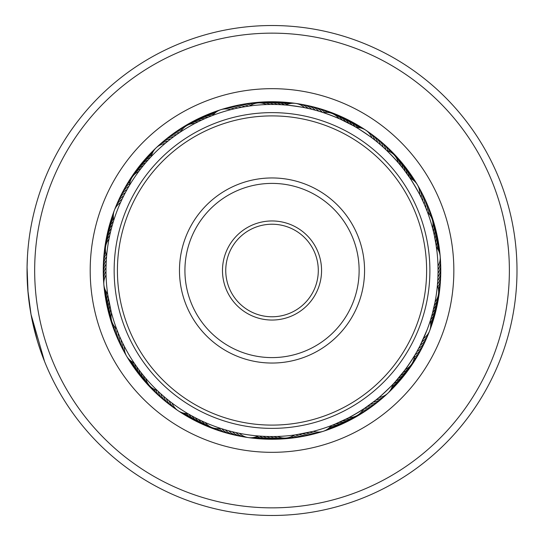 <?xml version="1.0" encoding="UTF-8"?>
<svg xmlns="http://www.w3.org/2000/svg" width="541" height="541" viewBox="0 0 541 541"><rect width="100%" height="100%" fill="white"/><g stroke="black" fill="none" stroke-linecap="round" stroke-linejoin="round"><path stroke-width="0.81" d="M309.337 504.902A237.35 237.35 0 0 0 506.423 233.185A237.35 237.35 0 0 0 234.713 36.098A237.35 237.35 0 0 0 37.62 307.815A237.35 237.35 0 0 0 309.337 504.902M233.509 28.572A244.972 244.972 0 0 1 513.95 231.988A244.972 244.972 0 0 1 310.534 512.428A244.972 244.972 0 0 1 30.093 309.012A244.972 244.972 0 0 1 233.509 28.572M300.607 450.065A181.823 181.823 0 0 1 92.457 299.085A181.823 181.823 0 0 1 243.436 90.935A181.823 181.823 0 0 1 451.586 241.915A181.823 181.823 0 0 1 300.607 450.065M245.492 103.838A168.758 168.758 0 0 0 105.36 297.029A168.758 168.758 0 0 0 298.551 437.162A168.758 168.758 0 0 0 438.683 243.971A168.758 168.758 0 0 0 245.492 103.838M28.064 292.809L27.07 267.328M40.46 350.453L44.531 361.381L31.013 314.375L27.841 290.159M27.273 281.016L27.05 271.061M27.097 265.624L27.057 272.556M27.077 274.341L27.314 281.942M27.334 282.301L28.118 293.35M32.196 320.448L37.336 340.735M37.992 342.906L39.554 347.762M39.987 349.06L40.541 350.683M36.66 338.443L35.862 335.603M35.638 334.798L34.874 331.931M34.678 331.166L34.239 329.422M33.88 327.954L33.197 325.04M40.453 350.419L38.634 344.942M30.749 312.928L30.546 311.765M27.118 264.684L27.395 257.469M27.415 257.178L27.077 267.024M113.806 220.146L113.488 221.147L113.806 220.146M111.75 227.132L111.48 228.146L111.75 227.132M110.587 231.683L110.06 233.955M109.005 238.994A16.331 16.331 0 0 0 106.665 255.508L106.645 255.704M109.776 235.24L109.296 237.519M106.584 256.407L106.361 259.335M148.153 159.94L148.849 159.162L148.146 159.94M146.435 161.887L145.752 162.685L146.435 161.887M141.789 167.5L141.14 168.325L141.789 167.5M128.224 187.497L127.615 188.559M212.748 115.402L211.802 115.767L212.748 115.402M211.673 115.815L209.502 116.687M205.039 118.574L201.719 120.082M199.379 121.198L198.432 121.657L199.379 121.198M178.476 133.323L177.468 134.019M249.841 105.948L248.61 106.124L249.841 105.948A16.331 16.331 0 0 1 266.463 104.555M248.948 106.077L253.195 105.536M353.307 125.722L339.836 118.939M319.555 111.412L318.764 111.176C327.217 113.793 335.454 116.937 343.461 120.616L346.727 122.219M410.037 178.199L403.667 169.313M403.667 169.319L398.879 163.375M398.298 162.692A16.331 16.331 0 0 0 386.842 150.56L386.436 150.175M384.942 148.775L383.265 147.24C389.75 153.259 395.796 159.663 401.415 166.452M434.531 236.458L436.276 246.223M436.235 245.966L436.087 244.965M435.863 243.592L435.809 243.254M432.8 229.026L432.57 228.153A16.331 16.331 0 0 0 427.512 212.261M427.038 211.017L427.194 211.416M430.237 320.854L432.3 313.861M432.3 313.868L434.869 302.892M437.385 285.492L437.486 284.255L437.385 285.492A16.331 16.331 0 0 1 435.045 302.006M437.459 284.593L437.04 288.853M395.086 381.96L405.229 369.618A16.331 16.331 0 0 0 414.501 355.755L414.791 355.268M416.55 352.238L416.949 351.522C412.519 359.183 407.623 366.507 402.254 373.5M331.302 425.598L332.242 425.233L331.302 425.598M332.37 425.185L334.548 424.313M334.69 424.259L348.235 418.01M365.567 407.677L367.44 406.379C360.13 411.363 352.536 415.833 344.671 419.802M268.965 436.513L265.151 436.398M265.408 436.404L268.789 436.506M294.203 435.052L295.433 434.876L294.203 435.052A16.331 16.331 0 0 1 277.58 436.445M273.746 436.526L276.079 436.486M295.095 434.923L290.855 435.464M190.885 415.36L191.798 415.873L190.885 415.36M194.077 417.104L195.01 417.598L194.077 417.104M198.249 419.248L200.589 420.384M222.06 428.844L225.279 429.825A16.331 16.331 90.4 0 0 235.633 435.194M136.061 365.811L136.67 366.67L136.061 365.811M138.192 368.773L138.814 369.611L138.192 368.773M145.745 378.308A16.331 16.331 0 0 0 157.201 390.44L157.614 390.825M142.628 374.548L143.291 375.366L142.628 374.548M159.101 392.225L160.001 393.057M111.25 311.974L107.774 294.818M108.802 300.972L108.998 302M109.512 304.542L109.728 305.57M128.772 186.55L129.326 185.604L128.772 186.557M125.228 192.921L125.742 191.947L125.221 192.921M113.63 220.701L113.813 220.113A16.331 16.331 0 0 1 120.542 202.523M123.558 196.16L124.051 195.179M113.231 221.979L112.819 223.359M121.962 199.433L122.435 198.446L121.962 199.44M179.382 132.714L180.295 132.099L179.375 132.714M176.38 134.777L177.279 134.148L176.38 134.777M173.424 136.907L174.31 136.258L173.424 136.914M150.919 156.91L151.345 156.464A16.331 16.331 0 0 1 165.039 143.527M170.516 139.105L171.389 138.435M150.013 157.891L149.039 158.953M167.656 141.363L168.515 140.674L167.656 141.363M245.344 106.618L248.637 106.117M248.698 106.11L241.151 107.355M241.699 107.253L245.039 106.672M245.1 106.658L245.824 106.543M238.121 107.963L242.233 107.159M234.564 108.741L234.023 108.869M231.027 109.607L235.092 108.619M312.164 109.39L316.052 110.405M285.087 104.974L285.939 105.049A16.331 16.331 0 0 1 304.59 107.686M285.628 105.022L281.455 104.731C281.002 104.021 309.608 108.072 308.985 108.633L305.395 107.848M381.155 145.367L378.382 143L381.155 145.367M354.659 126.486L352.441 125.235C352.36 124.41 376.387 140.484 375.562 140.701M423.17 201.773L421.622 198.473M409.578 177.516L410.058 178.219A16.331 16.331 0 0 1 419.62 194.449M408.962 176.603L407.508 174.52C407.786 173.735 422.46 198.642 421.628 198.473M440.469 261.932A16.331 16.331 -14.9 0 1 438.034 273.306L437.852 278.764M438.054 272.089L438.061 271.156M438.027 273.705L438.021 274.165M435.735 242.808L436.959 251.409M430.487 320.069L430.23 320.887A16.331 16.331 0 0 1 423.508 338.477L419.992 345.821L427.113 329.8M394.037 383.109L395.748 381.229C396.573 381.331 375.555 401.179 375.528 400.326L363.748 408.901M393.287 383.914L392.705 384.536A16.331 16.331 0 0 1 379.011 397.473M298.7 434.382L295.406 434.883M295.345 434.89L313.32 431.319A16.331 16.331 0 0 0 331.275 425.605L332.039 425.314M305.922 433.037L301.81 433.841M331.275 425.605L331.843 425.388M309.479 432.259L305.388 433.152M313.023 431.393L308.952 432.381M225.543 429.899L224.488 429.588L225.543 429.899M231.879 431.61L229.053 430.879M258.956 436.026L258.104 435.951L258.956 436.026M232.589 431.786L235.092 432.381M258.415 435.978L253.932 435.552M158.303 391.481L157.505 390.724L158.303 391.481M160.988 393.949L160.17 393.212L160.988 393.949M163.72 396.357L162.888 395.633L163.72 396.357M188.227 413.845L187.7 413.527A16.331 16.331 0 0 1 178.212 410.781M166.506 398.697L165.661 398M189.384 414.514L190.635 415.224M169.347 400.982L168.488 400.299L169.347 400.989M116.842 329.557L116.694 329.158M118.175 332.952L118.019 332.553M119.838 336.901L119.405 335.893L119.838 336.901M134.33 363.288L133.992 362.781A16.331 16.331 0 0 1 124.423 346.551M121.333 340.221L120.873 339.227L121.333 340.228M135.081 364.397L135.906 365.581M122.902 343.515L122.422 342.527L122.902 343.515M106.53 257.029L106.367 259.2M103.574 279.068A16.331 16.331 165.1 0 1 106.009 267.694L106.192 262.236M106.016 267.295L106.124 263.71M106.002 268.35L106.016 267.22M117.918 332.316L117.066 330.145M105.989 271.589L106.022 274.165M107.666 294.054L108.132 297.11M150.608 157.248L151.324 156.484M128.907 186.314L129.252 185.732M143.419 165.478L144.082 164.674M210.55 116.261L211.599 115.848A16.331 16.331 66.6 0 0 203.037 117.187A16.331 16.331 -113.4 0 0 201.401 118.039M179.605 132.559L180.173 132.18M322.253 112.244L322.896 112.447M323.437 112.623A16.331 16.331 0 0 1 339.018 118.58L339.572 118.824M427.072 211.098L427.309 211.727M220.836 109.688A16.331 16.331 0 0 0 212.775 115.395L211.991 115.693M386.538 150.276L383.873 147.788M427.363 211.869L426.991 210.895M426.038 208.474L424.638 205.107M437.48 256.617A166.04 166.04 0 0 0 258.138 105.042A166.04 166.04 0 0 0 106.57 284.383A166.04 166.04 0 0 0 285.912 435.958A166.04 166.04 0 0 0 437.48 256.617M103.852 284.62A16.331 16.331 0 0 0 107.618 293.749L107.74 294.595M438.061 270.52L438 266.023A16.331 16.331 0 0 0 440.191 256.393M118.006 332.526L118.418 333.547M116.68 329.131L117.052 330.105M375.528 400.326L378.774 397.669M369.733 404.742L375.535 400.32M430.812 319.021L431.535 316.58M416.543 352.245L419.992 345.821M116.978 329.902L116.734 329.273M141.018 372.512L140.376 371.681M134.587 363.674L134.006 362.801M221.796 428.756L221.147 428.553M188.626 414.075L187.72 413.547M333.493 424.739L332.451 425.152A16.331 16.331 -113.4 0 0 341.006 423.813A16.331 16.331 66.6 0 0 342.642 422.961M397.608 379.113L395.194 381.838M434.788 303.312L433.213 310.338M308.154 108.443A16.331 16.331 86.7 0 0 297.503 103.771M311.704 109.275A16.331 16.331 -92.1 0 0 301.154 104.372M315.227 110.181A16.331 16.331 -90.8 0 0 304.793 105.049M318.737 111.169A16.331 16.331 -89.6 0 0 308.417 105.806M322.22 112.23A16.331 16.331 91.7 0 0 312.022 106.645M324.864 112.44A16.331 16.331 -87.1 0 0 315.606 107.564M327.068 112.406A16.331 16.331 -85.8 0 0 319.17 108.558M329.401 112.697A16.331 16.331 95.5 0 0 322.713 109.634M332.269 113.549A16.331 16.331 96.7 0 0 326.23 110.783M270.108 104.474A16.331 16.331 87.3 0 0 261.641 102.702A16.331 16.331 -92.7 0 0 259.808 102.918M273.753 104.474A16.331 16.331 -91.5 0 0 265.327 102.513A16.331 16.331 88.5 0 0 263.487 102.695M277.391 104.548A16.331 16.331 -90.2 0 0 269.012 102.411A16.331 16.331 89.8 0 0 267.173 102.547M281.036 104.711A16.331 16.331 91 0 0 272.705 102.384A16.331 16.331 -89 0 0 270.858 102.479M284.667 104.947A16.331 16.331 92.3 0 0 276.39 102.438A16.331 16.331 -87.7 0 0 274.544 102.492M287.068 104.521A16.331 16.331 -86.4 0 0 280.076 102.574A16.331 16.331 93.6 0 0 278.23 102.594M288.711 103.933A16.331 16.331 -85.2 0 0 283.761 102.79A16.331 16.331 94.8 0 0 281.915 102.77M290.145 103.574A16.331 16.331 96.1 0 0 287.44 103.088A16.331 16.331 -83.9 0 0 285.594 103.027M230.723 109.681A16.331 16.331 0 0 0 220.85 109.688M106.043 274.977A16.331 16.331 0 0 0 103.852 284.607M172.038 403.059A16.331 16.331 0 0 0 178.199 410.775M239.453 433.314A16.331 16.331 0 0 0 258.104 435.951M440.191 256.38A16.331 16.331 0 0 0 436.425 247.251M372.005 137.941A16.331 16.331 0 0 0 365.844 130.225M365.831 130.219A16.331 16.331 0 0 0 356.35 127.473M234.26 108.815A16.331 16.331 60.9 0 0 222.635 109.228M167.845 141.208A16.331 16.331 35.2 0 0 157.553 146.625M122.07 199.216A16.331 16.331 9.5 0 0 115.145 208.562M105.989 271.339A16.331 16.331 -16.2 0 0 103.804 282.76M122.793 343.292A16.331 16.331 -41.9 0 0 125.782 354.538M169.157 400.834A16.331 16.331 -67.6 0 0 176.724 409.665M235.89 432.557A16.331 16.331 -93.3 0 0 246.547 437.229M309.783 432.185A16.331 16.331 -119.1 0 0 321.408 431.772M376.198 399.792A16.331 16.331 -144.8 0 0 386.49 394.375M421.98 341.784A16.331 16.331 -170.5 0 0 428.905 332.438M438.061 269.661A16.331 16.331 163.8 0 0 440.239 258.24M421.25 197.708A16.331 16.331 138.1 0 0 419.261 188.031M419.255 188.031A16.331 16.331 138.1 0 0 418.261 186.462M374.893 140.166A16.331 16.331 112.4 0 0 367.319 131.335M237.817 108.024A16.331 16.331 -117.8 0 0 226.185 108.18M170.713 138.956A16.331 16.331 -143.5 0 0 160.298 144.143M123.666 195.937A16.331 16.331 -169.2 0 0 116.538 205.134M121.231 339.998A16.331 16.331 139.3 0 0 123.977 351.305M166.317 398.541A16.331 16.331 113.6 0 0 173.695 407.535M232.346 431.725A16.331 16.331 87.9 0 0 242.895 436.628M306.226 432.976A16.331 16.331 62.2 0 0 317.858 432.82M373.337 402.044A16.331 16.331 36.5 0 0 383.745 396.857M420.377 345.063A16.331 16.331 10.8 0 0 427.505 335.866M422.812 201.002A16.331 16.331 -40.7 0 0 420.073 189.695M377.726 142.459A16.331 16.331 -66.4 0 0 370.348 133.465M241.394 107.314A16.331 16.331 -116.5 0 0 229.763 107.219M173.62 136.765A16.331 16.331 -142.3 0 0 163.098 141.722M125.336 192.704A16.331 16.331 -168 0 0 118.012 201.739M106.11 264.049A16.331 16.331 166.3 0 0 103.426 275.369M119.744 336.678A16.331 16.331 140.6 0 0 122.239 348.039M163.538 396.195A16.331 16.331 114.9 0 0 170.713 405.351M228.816 430.819A16.331 16.331 89.2 0 0 239.257 435.951M302.656 433.686A16.331 16.331 63.5 0 0 314.287 433.781M370.423 404.235A16.331 16.331 37.7 0 0 380.945 399.278M418.707 348.296A16.331 16.331 12 0 0 426.031 339.261M437.933 276.951A16.331 16.331 -13.7 0 0 440.617 265.631M424.3 204.322A16.331 16.331 -39.4 0 0 421.811 192.961M380.512 144.805A16.331 16.331 -65.1 0 0 373.331 135.649M244.978 106.678A16.331 16.331 -115.3 0 0 233.354 106.327M176.576 134.635A16.331 16.331 -141 0 0 165.952 139.362M127.081 189.506A16.331 16.331 -166.7 0 0 119.561 198.371M106.293 260.41A16.331 16.331 167.6 0 0 103.365 271.67M118.33 333.317A16.331 16.331 141.9 0 0 120.569 344.732M160.805 393.78A16.331 16.331 116.1 0 0 167.778 403.092M299.065 434.322A16.331 16.331 64.7 0 0 310.69 434.673M367.467 406.365A16.331 16.331 39 0 0 378.091 401.638M416.962 351.494A16.331 16.331 13.3 0 0 424.489 342.629M437.757 280.59A16.331 16.331 -12.4 0 0 440.685 269.33M425.72 207.683A16.331 16.331 -38.1 0 0 423.475 196.268M383.244 147.22A16.331 16.331 -63.9 0 0 376.265 137.908M248.583 106.124A16.331 16.331 66 0 0 236.965 105.522M179.585 132.572A16.331 16.331 40.3 0 0 168.853 137.069M128.893 186.341A16.331 16.331 14.5 0 0 121.177 195.044M106.55 256.779A16.331 16.331 -11.2 0 0 103.378 267.964M116.984 329.929A16.331 16.331 -36.9 0 0 118.121 339.748M118.127 339.748A16.331 16.331 -36.9 0 0 118.979 341.391M158.128 391.312A16.331 16.331 -62.6 0 0 164.897 400.773M221.824 428.77A16.331 16.331 -88.3 0 0 232.028 434.355M295.467 434.876A16.331 16.331 -114 0 0 307.078 435.478M364.465 408.428A16.331 16.331 -139.7 0 0 375.19 403.931M415.15 354.659A16.331 16.331 -165.5 0 0 422.866 345.956M437.493 284.221A16.331 16.331 168.8 0 0 440.665 273.036M427.059 211.071A16.331 16.331 143.1 0 0 425.064 199.609M385.922 149.688A16.331 16.331 117.4 0 0 379.153 140.227M251.051 105.164A16.331 16.331 -112.8 0 0 240.596 104.792M181.391 130.638A16.331 16.331 -138.5 0 0 171.808 134.837M129.684 183.812A16.331 16.331 -164.2 0 0 122.868 191.751M106.171 254.155A16.331 16.331 170.1 0 0 103.473 264.265M115.504 327.738A16.331 16.331 144.4 0 0 117.458 338.017M155.835 389.98A16.331 16.331 118.7 0 0 162.063 398.392M219.186 428.56A16.331 16.331 92.9 0 0 228.437 433.436M292.999 435.836A16.331 16.331 67.2 0 0 303.454 436.208M362.653 410.362A16.331 16.331 41.5 0 0 372.235 406.163M414.359 357.188A16.331 16.331 15.8 0 0 421.175 349.249M437.879 286.845A16.331 16.331 -9.9 0 0 440.57 276.735M428.546 213.262A16.331 16.331 -35.6 0 0 426.585 202.983M388.208 151.02A16.331 16.331 -61.3 0 0 381.987 142.608M253.026 104.176A16.331 16.331 -111.5 0 0 244.234 104.142M182.743 128.893A16.331 16.331 -137.2 0 0 174.811 132.673M130.144 181.654A16.331 16.331 -162.9 0 0 124.633 188.498M105.644 252.011A16.331 16.331 171.3 0 0 103.649 260.573M114.097 326.034A16.331 16.331 145.6 0 0 116.017 334.608M153.833 389.053A16.331 16.331 119.9 0 0 159.284 395.944M216.975 428.594A16.331 16.331 94.2 0 0 224.873 432.442M291.017 436.824A16.331 16.331 68.5 0 0 299.809 436.858M361.3 412.107A16.331 16.331 42.8 0 0 369.239 408.327M413.906 359.346A16.331 16.331 17.1 0 0 419.41 352.502M438.399 288.989A16.331 16.331 -8.7 0 0 440.394 280.427M429.946 214.966A16.331 16.331 -34.4 0 0 428.026 206.392M390.217 151.947A16.331 16.331 -60.1 0 0 384.766 145.056M255.251 103.432A16.331 16.331 69.7 0 0 247.893 103.568M184.42 127.257A16.331 16.331 44 0 0 177.854 130.57M130.942 179.45A16.331 16.331 18.3 0 0 126.466 185.286M105.407 249.678A16.331 16.331 -7.4 0 0 103.913 256.88M112.873 324.032A16.331 16.331 -33.1 0 0 114.645 331.166M151.859 387.782A16.331 16.331 -58.8 0 0 156.559 393.442M214.649 428.303A16.331 16.331 -84.5 0 0 221.337 431.366M288.799 437.568A16.331 16.331 -110.3 0 0 296.15 437.432M359.623 413.743A16.331 16.331 -136 0 0 366.189 410.43M413.101 361.55A16.331 16.331 -161.7 0 0 417.578 355.714M438.636 291.322A16.331 16.331 172.6 0 0 440.137 284.12M431.17 216.968A16.331 16.331 146.9 0 0 429.398 209.834M392.184 153.218A16.331 16.331 121.2 0 0 387.491 147.558M258.206 102.952A16.331 16.331 71 0 0 251.565 103.081M186.875 125.539A16.331 16.331 45.3 0 0 180.951 128.535M132.41 176.839A16.331 16.331 19.6 0 0 128.373 182.114M105.603 246.689A16.331 16.331 -6.1 0 0 104.251 253.195M111.75 321.253A16.331 16.331 -31.9 0 0 113.353 327.704M149.647 385.767A16.331 16.331 -57.6 0 0 153.887 390.879M211.774 427.451A16.331 16.331 -83.3 0 0 217.813 430.217M285.844 438.048A16.331 16.331 -109 0 0 292.485 437.919M357.168 415.461A16.331 16.331 -134.7 0 0 363.099 412.465M411.633 364.161A16.331 16.331 -160.4 0 0 415.671 358.886M438.447 294.311A16.331 16.331 173.9 0 0 439.799 287.805M432.293 219.747A16.331 16.331 148.1 0 0 430.69 213.296M394.403 155.233A16.331 16.331 122.4 0 0 390.162 150.121M195.017 123.402A16.331 16.331 0 0 0 180.64 131.869M138.814 171.382A16.331 16.331 0 0 0 129.542 185.245M111.473 312.847A16.331 16.331 0 0 0 116.531 328.739M205.032 422.42A16.331 16.331 0 0 0 220.613 428.377M349.033 417.598A16.331 16.331 0 0 0 363.403 409.131M198.263 121.745A16.331 16.331 61.6 0 0 189.864 123.821A16.331 16.331 -118.4 0 0 188.309 124.815M141.025 168.481A16.331 16.331 35.8 0 0 134.357 173.999A16.331 16.331 -144.2 0 0 133.39 175.568M109.735 235.423A16.331 16.331 10.1 0 0 106.124 243.281A16.331 16.331 -169.9 0 0 105.928 245.12M110.587 309.31A16.331 16.331 -15.6 0 0 110.743 317.959A16.331 16.331 164.4 0 0 111.365 319.697M143.412 375.515A16.331 16.331 -41.3 0 0 147.308 383.238A16.331 16.331 138.7 0 0 148.619 384.536M201.712 420.918A16.331 16.331 -67 0 0 208.569 426.186A16.331 16.331 113 0 0 210.321 426.781M273.935 436.526A16.331 16.331 -92.7 0 0 282.402 438.298A16.331 16.331 87.3 0 0 284.235 438.082M345.787 419.255A16.331 16.331 -118.4 0 0 354.179 417.179A16.331 16.331 61.6 0 0 355.741 416.185M403.018 372.519A16.331 16.331 -144.2 0 0 409.686 367.001A16.331 16.331 35.8 0 0 410.66 365.432M434.315 305.577A16.331 16.331 -169.9 0 0 437.926 297.719A16.331 16.331 10.1 0 0 438.122 295.88M433.463 231.69A16.331 16.331 164.4 0 0 433.3 223.041A16.331 16.331 -15.6 0 0 432.685 221.303M400.631 165.485A16.331 16.331 138.7 0 0 396.742 157.762A16.331 16.331 -41.3 0 0 395.424 156.464M342.331 120.082A16.331 16.331 113 0 0 335.474 114.814A16.331 16.331 -67 0 0 333.729 114.219M201.543 120.163A16.331 16.331 -117.2 0 0 193.103 122.056A16.331 16.331 62.8 0 0 191.528 123.017M143.297 165.634A16.331 16.331 -142.9 0 0 136.515 170.997A16.331 16.331 37.1 0 0 135.507 172.545M110.54 231.873A16.331 16.331 -168.6 0 0 106.76 239.649A16.331 16.331 11.4 0 0 106.523 241.482M109.769 305.76A16.331 16.331 165.7 0 0 109.742 314.409A16.331 16.331 -14.3 0 0 110.323 316.16M141.14 372.668A16.331 16.331 140 0 0 144.86 380.472A16.331 16.331 -40 0 0 146.144 381.797M198.425 419.336A16.331 16.331 114.2 0 0 205.167 424.753A16.331 16.331 -65.8 0 0 206.905 425.395M270.297 436.526A16.331 16.331 88.5 0 0 278.716 438.487A16.331 16.331 -91.5 0 0 280.556 438.305M342.5 420.837A16.331 16.331 62.8 0 0 350.94 418.944A16.331 16.331 -117.2 0 0 352.522 417.983M400.753 375.366A16.331 16.331 37.1 0 0 407.535 370.003A16.331 16.331 -142.9 0 0 408.543 368.455M433.503 309.127A16.331 16.331 11.4 0 0 437.284 301.351A16.331 16.331 -168.6 0 0 437.52 299.518M434.274 235.24A16.331 16.331 -14.3 0 0 434.308 226.591A16.331 16.331 165.7 0 0 433.726 224.84M402.91 168.332A16.331 16.331 -40 0 0 399.184 160.528A16.331 16.331 140 0 0 397.899 159.203M345.618 121.664A16.331 16.331 -65.8 0 0 338.876 116.247A16.331 16.331 114.2 0 0 337.144 115.605M204.856 118.655A16.331 16.331 -115.9 0 0 196.376 120.359A16.331 16.331 64.1 0 0 194.78 121.285M145.624 162.834A16.331 16.331 -141.6 0 0 138.726 168.048A16.331 16.331 38.4 0 0 137.684 169.576M111.426 228.336A16.331 16.331 -167.4 0 0 107.476 236.032A16.331 16.331 12.6 0 0 107.199 237.857M109.039 302.189A16.331 16.331 166.9 0 0 108.815 310.838A16.331 16.331 -13.1 0 0 109.356 312.603M138.929 369.767A16.331 16.331 141.2 0 0 142.479 377.659A16.331 16.331 -38.8 0 0 143.737 379.011M195.179 417.686A16.331 16.331 115.5 0 0 201.8 423.251A16.331 16.331 -64.5 0 0 203.517 423.928M266.652 436.452A16.331 16.331 89.8 0 0 275.031 438.589A16.331 16.331 -90.2 0 0 276.87 438.453M339.187 422.345A16.331 16.331 64.1 0 0 347.667 420.641A16.331 16.331 -115.9 0 0 349.263 419.715M398.419 378.166A16.331 16.331 38.4 0 0 405.317 372.952A16.331 16.331 -141.6 0 0 406.359 371.424M432.617 312.664A16.331 16.331 12.6 0 0 436.567 304.968A16.331 16.331 -167.4 0 0 436.844 303.143M435.005 238.811A16.331 16.331 -13.1 0 0 435.228 230.162A16.331 16.331 166.9 0 0 434.687 228.397M405.114 171.233A16.331 16.331 -38.8 0 0 401.564 163.341A16.331 16.331 141.2 0 0 400.313 161.989M348.864 123.314A16.331 16.331 -64.5 0 0 342.243 117.749A16.331 16.331 115.5 0 0 340.526 117.072M208.204 117.214A16.331 16.331 65.3 0 0 199.69 118.736A16.331 16.331 -114.7 0 0 198.074 119.622M148.018 160.082A16.331 16.331 39.6 0 0 141.005 165.147A16.331 16.331 -140.4 0 0 139.936 166.648M112.393 224.819A16.331 16.331 13.9 0 0 108.274 232.427A16.331 16.331 -166.1 0 0 107.957 234.246M108.383 298.605A16.331 16.331 -11.8 0 0 107.97 307.247A16.331 16.331 168.2 0 0 108.477 309.026M136.785 366.825A16.331 16.331 -37.5 0 0 140.16 374.785A16.331 16.331 142.5 0 0 141.384 376.171M191.967 415.961A16.331 16.331 -63.2 0 0 198.466 421.676A16.331 16.331 116.8 0 0 200.17 422.386M263.014 436.289A16.331 16.331 -89 0 0 271.345 438.616A16.331 16.331 91 0 0 273.185 438.521M335.839 423.786A16.331 16.331 -114.7 0 0 344.353 422.264A16.331 16.331 65.3 0 0 345.97 421.378M396.026 380.918A16.331 16.331 -140.4 0 0 403.038 375.853A16.331 16.331 39.6 0 0 404.113 374.352M431.65 316.181A16.331 16.331 -166.1 0 0 435.776 308.573A16.331 16.331 13.9 0 0 436.087 306.754M435.667 242.395A16.331 16.331 168.2 0 0 436.073 233.753A16.331 16.331 -11.8 0 0 435.573 231.974M407.265 174.175A16.331 16.331 142.5 0 0 403.884 166.215A16.331 16.331 -37.5 0 0 402.66 164.829M352.076 125.039A16.331 16.331 116.8 0 0 345.577 119.324A16.331 16.331 -63.2 0 0 343.873 118.614M150.472 157.39A16.331 16.331 40.9 0 0 143.351 162.3A16.331 16.331 -139.1 0 0 142.242 163.781M113.434 221.33A16.331 16.331 15.2 0 0 109.147 228.843A16.331 16.331 -164.8 0 0 108.788 230.655M107.801 295.007A16.331 16.331 -10.6 0 0 107.206 303.636A16.331 16.331 169.4 0 0 107.666 305.422M134.702 363.836A16.331 16.331 -36.3 0 0 137.901 371.87A16.331 16.331 143.7 0 0 139.098 373.276M188.795 414.169A16.331 16.331 -62 0 0 195.166 420.026A16.331 16.331 118 0 0 196.856 420.77M259.376 436.053A16.331 16.331 -87.7 0 0 267.653 438.562A16.331 16.331 92.3 0 0 269.499 438.508M393.571 383.61A16.331 16.331 -139.1 0 0 400.692 378.7A16.331 16.331 40.9 0 0 401.801 377.219M430.616 319.67A16.331 16.331 -164.8 0 0 434.896 312.157A16.331 16.331 15.2 0 0 435.255 310.345M436.242 245.993A16.331 16.331 169.4 0 0 436.844 237.364A16.331 16.331 -10.6 0 0 436.377 235.578M409.348 177.164A16.331 16.331 143.7 0 0 406.142 169.13A16.331 16.331 -36.3 0 0 404.945 167.724M355.248 126.831A16.331 16.331 118 0 0 348.877 120.974A16.331 16.331 -62 0 0 347.194 120.23M213.56 114.435A16.331 16.331 -112.2 0 0 206.419 115.706A16.331 16.331 67.8 0 0 204.762 116.525M151.636 155.253A16.331 16.331 -137.9 0 0 145.759 159.5A16.331 16.331 42.1 0 0 144.616 160.954M113.556 218.902A16.331 16.331 -163.6 0 0 110.1 225.279A16.331 16.331 16.4 0 0 109.708 227.085M106.861 292.769A16.331 16.331 170.7 0 0 106.516 300.012A16.331 16.331 -9.3 0 0 106.942 301.81M132.876 362.227A16.331 16.331 145 0 0 135.71 368.901A16.331 16.331 -35 0 0 136.873 370.335M186.456 413.513A16.331 16.331 119.3 0 0 191.906 418.301A16.331 16.331 -60.7 0 0 193.577 419.086M256.982 436.479A16.331 16.331 93.6 0 0 263.967 438.426A16.331 16.331 -86.4 0 0 265.814 438.406M330.483 426.565A16.331 16.331 67.8 0 0 337.625 425.294A16.331 16.331 -112.2 0 0 339.281 424.475M392.408 385.747A16.331 16.331 42.1 0 0 398.291 381.5A16.331 16.331 -137.9 0 0 399.427 380.046M430.494 322.098A16.331 16.331 16.4 0 0 433.943 315.721A16.331 16.331 -163.6 0 0 434.342 313.915M437.189 248.231A16.331 16.331 -9.3 0 0 437.527 240.988A16.331 16.331 170.7 0 0 437.101 239.19M411.167 178.773A16.331 16.331 -35 0 0 408.333 172.099A16.331 16.331 145 0 0 407.17 170.665M357.587 127.487A16.331 16.331 -60.7 0 0 352.144 122.699A16.331 16.331 119.3 0 0 350.473 121.914M214.791 113.184A16.331 16.331 -110.9 0 0 209.834 114.307A16.331 16.331 69.1 0 0 208.157 115.084M152.204 153.597A16.331 16.331 -136.6 0 0 148.22 156.762A16.331 16.331 43.4 0 0 147.051 158.188M113.346 217.164A16.331 16.331 -162.3 0 0 111.128 221.736A16.331 16.331 17.7 0 0 110.695 223.534M105.914 291.295A16.331 16.331 172 0 0 105.908 296.373A16.331 16.331 -8 0 0 106.293 298.179M131.389 361.307A16.331 16.331 146.2 0 0 133.586 365.885A16.331 16.331 -33.8 0 0 134.716 367.346M184.711 413.331A16.331 16.331 120.5 0 0 188.681 416.509A16.331 16.331 -59.5 0 0 190.331 417.327M255.332 437.067A16.331 16.331 94.8 0 0 260.282 438.21A16.331 16.331 -85.2 0 0 262.128 438.23M329.259 427.816A16.331 16.331 69.1 0 0 334.21 426.693A16.331 16.331 -110.9 0 0 335.887 425.916M391.846 387.403A16.331 16.331 43.4 0 0 395.823 384.238A16.331 16.331 -136.6 0 0 396.993 382.812M430.704 323.836A16.331 16.331 17.7 0 0 432.915 319.264A16.331 16.331 -162.3 0 0 433.348 317.466M438.129 249.705A16.331 16.331 -8 0 0 438.136 244.627A16.331 16.331 172 0 0 437.75 242.821M412.661 179.693A16.331 16.331 -33.8 0 0 410.463 175.115A16.331 16.331 146.2 0 0 409.327 173.654M359.332 127.669A16.331 16.331 -59.5 0 0 355.363 124.491A16.331 16.331 120.5 0 0 353.713 123.673M215.927 112.237A16.331 16.331 70.4 0 0 213.276 112.981A16.331 16.331 -109.6 0 0 211.585 113.725M152.812 152.251A16.331 16.331 44.6 0 0 150.75 154.07A16.331 16.331 -135.4 0 0 149.546 155.47M113.312 215.683A16.331 16.331 18.9 0 0 112.237 218.219A16.331 16.331 -161.1 0 0 111.764 220.004M105.245 289.976A16.331 16.331 -6.8 0 0 105.38 292.722A16.331 16.331 173.2 0 0 105.725 294.534M130.212 360.407A16.331 16.331 -32.5 0 0 131.524 362.828A16.331 16.331 147.5 0 0 132.626 364.309M183.264 413.033A16.331 16.331 -58.2 0 0 185.495 414.643A16.331 16.331 121.8 0 0 187.132 415.502M253.898 437.426A16.331 16.331 -83.9 0 0 256.61 437.912A16.331 16.331 96.1 0 0 258.449 437.973M328.123 428.763A16.331 16.331 -109.6 0 0 330.767 428.019A16.331 16.331 70.4 0 0 332.458 427.275M391.231 388.749A16.331 16.331 -135.4 0 0 393.3 386.93A16.331 16.331 44.6 0 0 394.497 385.53M430.731 325.317A16.331 16.331 -161.1 0 0 431.806 322.781A16.331 16.331 18.9 0 0 432.279 320.996M438.798 251.024A16.331 16.331 173.2 0 0 438.663 248.278A16.331 16.331 -6.8 0 0 438.318 246.466M413.831 180.593A16.331 16.331 147.5 0 0 412.519 178.172A16.331 16.331 -32.5 0 0 411.424 176.691M360.779 127.967A16.331 16.331 121.8 0 0 358.548 126.357A16.331 16.331 -58.2 0 0 356.911 125.498M287.447 223.419A49.542 49.542 0 0 1 319.102 285.918A49.542 49.542 0 0 1 256.603 317.581A49.542 49.542 0 0 1 224.948 255.082A49.542 49.542 0 0 1 287.447 223.419M257.617 314.477A46.276 46.276 0 0 0 315.998 284.904A46.276 46.276 0 0 0 286.426 226.523A46.276 46.276 0 0 0 228.052 256.096A46.276 46.276 0 0 0 257.617 314.477M320.15 123.578A154.604 154.604 0 0 0 125.099 222.371A154.604 154.604 0 0 0 223.893 417.422A154.604 154.604 0 0 0 418.944 318.629A154.604 154.604 0 0 0 320.15 123.578M222.878 420.526A157.871 157.871 0 0 1 121.996 221.357A157.871 157.871 0 0 1 321.165 120.474A157.871 157.871 0 0 1 422.048 319.643A157.871 157.871 0 0 1 222.878 420.526M300.83 182.554A92.545 92.545 0 0 1 359.968 299.308A92.545 92.545 0 0 1 243.213 358.446A92.545 92.545 0 0 1 184.075 241.692A92.545 92.545 0 0 1 300.83 182.554M244.911 353.273A87.101 87.101 0 0 0 354.795 297.618A87.101 87.101 0 0 0 299.139 187.727A87.101 87.101 0 0 0 189.249 243.382A87.101 87.101 0 0 0 244.911 353.273"/></g></svg>
